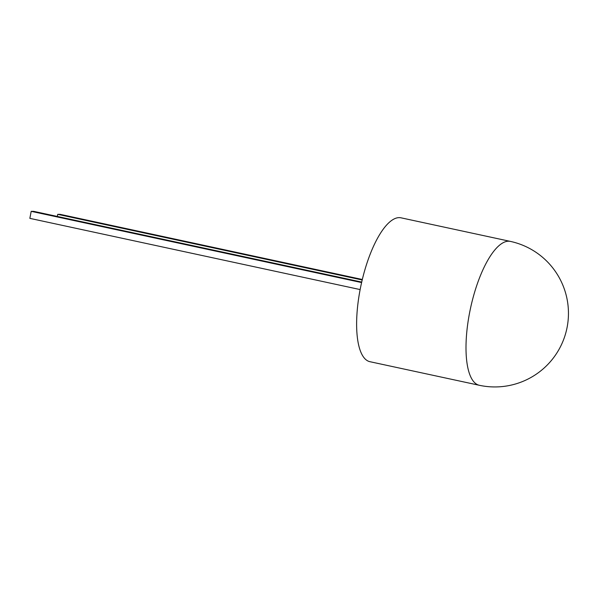 <?xml version="1.0" encoding="UTF-8"?>
<svg xmlns="http://www.w3.org/2000/svg" width="597" height="597" viewBox="0 0 597 597"><rect width="100%" height="100%" fill="white"/><g stroke="black" fill="none" stroke-linecap="round" stroke-linejoin="round"><path stroke-width="0.9" d="M369.968 361.707A73.595 24.873 -77.8 0 1 360.633 287.06A73.595 24.873 -77.8 0 1 399.244 217.629A73.595 24.873 -77.8 0 1 400.99 217.815L510.368 241.397A73.595 24.873 -77.8 0 0 508.614 241.21A73.595 24.873 -77.8 0 0 469.511 313.179A73.595 24.873 -77.8 0 0 479.346 385.289L369.968 361.707M57.327 216.45L57.73 214.338L362.192 279.978M57.73 214.338L60.2 214.353L362.312 279.493M360.14 289.575L29.85 218.36L31.193 211.338L361.595 282.568M31.193 211.338L33.663 211.353L361.707 282.075M479.346 385.289A73.595 73.595 0 0 0 567.15 327.134A73.595 73.595 0 0 0 510.368 241.397"/></g></svg>
